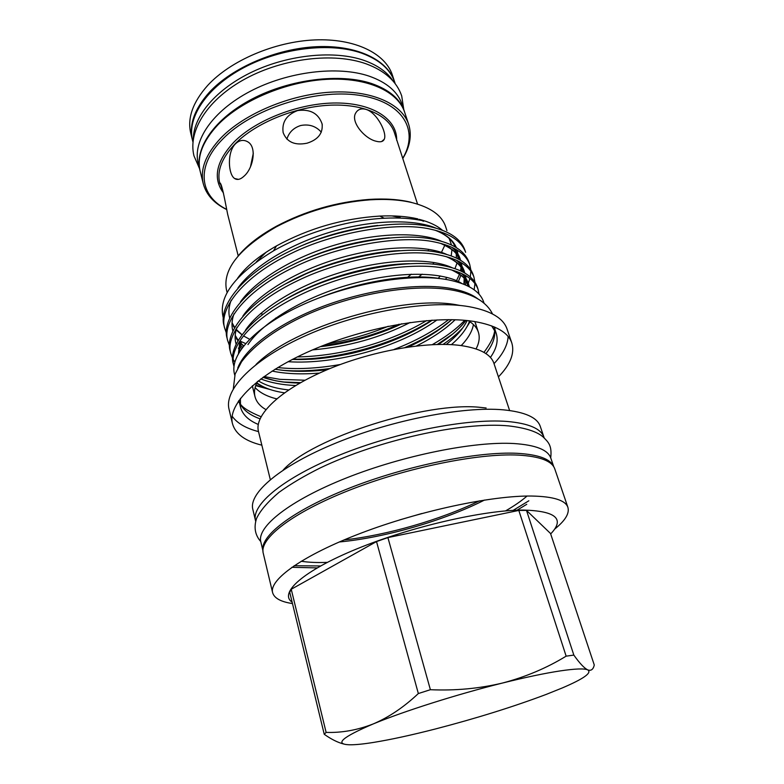 <?xml version="1.0" encoding="UTF-8"?>
<svg xmlns="http://www.w3.org/2000/svg" width="784" height="784" viewBox="0 0 784 784"><rect width="100%" height="100%" fill="white"/><g stroke="black" fill="none" stroke-linecap="round" stroke-linejoin="round"><path stroke-width="1.18" d="M393.205 81.213C387.423 72.216 377.731 65.288 364.158 60.446C334.954 50.205 289.512 54.41 252.997 71.55C216.453 88.67 193.354 116.15 193.334 138.905M395.214 83.692L394.764 82.32C390.442 69.443 379.456 59.741 361.836 53.214C330.672 42.062 281.074 47.785 243.775 67.669C206.388 87.514 186.7 117.874 192.599 140.679L192.952 142.071M404.544 111.936L404.417 111.524C400.212 99.029 389.266 89.699 371.577 83.525C340.285 72.99 290.178 79.106 252.34 98.882C214.404 118.629 194.265 148.411 199.998 170.53L200.106 170.941M404.417 111.524L402.074 104.439C397.841 91.846 386.884 82.418 369.205 76.166C337.953 65.474 287.963 71.491 250.253 91.297C212.464 111.073 192.423 140.993 198.205 163.278L199.998 170.53M294.108 565.744L320.538 565.96M513.128 510.374L528.837 500.8M553.739 466.745C550.642 459.032 538.5 454.553 517.293 453.319C477.603 451.251 406.122 465.725 349.115 488.226C291.981 510.717 259.073 536.648 263.052 551.24M553.769 466.803L550.799 458.081C548.006 449.849 535.756 444.998 514.059 443.538C474.389 441.127 403.103 455.386 346.342 477.975C289.443 500.545 256.74 526.819 260.807 541.783L262.934 550.75M329.731 235.318L327.477 236.307M326.144 236.719L323.988 237.15M238.218 255.898L227.674 214.346C225.714 204.83 222.225 184.593 220.128 183.005L223.509 193.266M265.815 252.566L256.397 261.807M235.582 143.717C226.88 152.037 228.164 174.44 234.622 178.507C237.336 180.291 240.502 179.497 244.108 176.106C253.32 168.197 257.299 146.618 247.46 141.669C243.412 139.474 239.453 140.16 235.582 143.717M394.636 81.928L392.392 75.127C385.395 53.371 354.819 38.2 314.717 39.925C274.665 41.611 230.467 60.633 207.75 85.358C192.825 102.145 187.16 118.129 190.777 133.319L192.501 140.267M394.499 81.526C387.551 59.907 356.965 44.884 316.775 46.697C276.644 48.461 232.319 67.493 209.504 92.13C194.51 108.858 188.807 124.774 192.403 139.856M408.68 124.431L404.691 112.347C397.968 91.405 367.314 77.136 326.732 79.351C286.209 81.516 241.227 100.558 217.952 124.774C202.644 141.228 196.725 156.751 200.204 171.363L203.272 183.721C199.842 169.305 205.839 153.929 221.264 137.592C244.735 113.543 289.962 94.511 330.642 92.169C371.381 89.797 402.055 103.772 408.68 124.431C412.002 135.318 410.032 146.677 402.77 158.525M226.625 209.524C214.061 203.36 206.27 194.765 203.272 183.721M402.721 158.358C419.45 130.497 403.025 101.469 358.631 95.207C314.472 88.661 251.693 109.045 222.725 139.062C195.285 166.551 199.636 196.069 226.596 209.357M477.77 298.812C471.586 294.088 462.678 290.648 451.065 288.492C419.185 282.612 367.578 289.502 322.714 306.466C277.83 323.449 245 348.223 237.728 368.098M509.61 410.512L493.91 363.315C490.862 354.299 479.906 348.38 461.021 345.568L462.08 344.705M484.061 303.212L483.64 301.967C480.024 291.285 468.224 283.916 448.242 279.839C412.266 272.842 351.105 282.818 303.565 304.349C255.917 325.86 229.408 354.701 234.436 373.89L234.749 375.173M517.058 510.188L526.76 504.298M554.768 529.024C565.225 520.615 569.605 513.402 567.91 507.395L554.798 468.959C552.083 460.963 539.862 456.337 518.126 455.092C478.367 453.083 406.71 467.617 349.556 490.147C292.256 512.667 259.249 538.579 263.218 553.122L272.607 592.626C274.194 598.182 280.809 601.828 292.471 603.562M567.91 507.395C565.499 500.261 553.416 496.468 531.66 496.037C491.852 495.468 419.342 510.894 361.189 533.081C302.898 555.248 269 579.68 272.607 592.626M550.672 533.914C565.097 518.949 555.983 510.992 523.349 510.051C483.983 509.943 410.551 526.819 356.74 548.927C302.712 571.036 278.702 593.145 292.138 602.181M560.207 670.908C544.919 673.231 525.701 677.268 502.554 683.021C479.338 688.577 455.279 690.802 430.387 689.704L387.904 537.589L518.822 510.423L566.146 656.159C546.722 668.037 525.525 676.994 502.554 683.021C457.033 694.34 403.672 711.294 373.155 723.965C357.288 730.139 341.608 732.942 326.115 732.383L291.236 589.264L376.516 541.568L418.342 693.546C403.819 707.207 388.756 717.35 373.155 723.965C342.206 737.205 334.219 744.143 349.194 744.78C354.868 744.908 363.061 744.104 373.752 742.389C391.04 739.567 411.629 735.078 435.541 728.944C476.231 718.369 513.079 706.874 546.095 694.457L562.118 688.019C583.678 678.807 592.224 672.77 587.745 669.889C584.276 668.203 579.641 663.274 573.839 655.091L526.485 510.394L550.535 533.502L594.282 665.028C593.233 669.487 591.058 671.104 587.745 669.889C584.315 668.36 575.133 668.703 560.207 670.908M573.839 655.091L566.146 656.159M339.237 541.979C384.719 537.775 443.803 520.713 484.532 500.045M505.523 510.923C514.245 505.896 521.409 500.937 527.024 496.056M399.477 519.968L421.821 513.52M479.416 500.858C440.539 519.763 386.973 535.227 344 539.951M466.96 326.752L470.047 321.793M239.924 341.04C233.995 350.017 231.907 358.121 233.681 365.344L233.26 363.629C227.438 344.735 253.771 313.669 300.644 291.609C344.588 270.186 408.817 258.583 442.431 265.482C461.688 269.098 473.291 276.223 477.231 286.875L478.054 289.335C474.134 278.741 462.54 271.646 443.274 268.069C416.118 262.836 368.598 268.579 327.898 283.377C288.639 297.165 252.879 320.489 239.924 341.04L245.568 343.529M464.716 320.323C456.67 328.79 445.871 336.885 432.347 344.627M305.005 380.23L279.849 379.329L264.012 376.555M283.847 382.014L300.605 382.651M437.315 344.45L453.152 333.7M479.024 294.176L478.054 289.335M224.626 328.065L224.028 325.595C217.962 305.593 243.579 273.469 289.639 251.243C332.798 229.614 396.253 218.716 429.779 226.645C448.977 230.839 460.659 238.601 464.824 249.91L465.627 252.311C461.482 241.041 449.81 233.328 430.602 229.173C397.067 221.304 333.572 232.25 290.354 253.859C244.236 276.086 218.579 308.141 224.626 328.065L226.38 333.014M388.276 326.271L387.463 326.585C368.304 334.435 348.537 340.109 328.153 343.617M322.773 345.695C350.34 341.853 375.781 334.699 399.095 324.223M227.683 340.658L227.076 338.159C221.098 318.529 246.94 286.748 293.275 264.571C336.689 243.001 400.399 231.878 433.954 239.473C453.181 243.481 464.834 251.027 468.92 262.121L469.734 264.551C465.657 253.497 454.014 245.99 434.787 242.021C401.222 234.494 337.463 245.666 293.99 267.217C247.617 289.374 221.715 321.087 227.683 340.658L229.477 345.636M426.594 320.617C391.01 341.951 341.589 356.23 297.332 356.916M292.795 359.199C339.609 359.64 394.362 343.921 431.631 320.225M467.146 285.68L467.725 284.484M468.273 283.259L469.939 278.447M470.292 276.919L470.861 271.078M470.792 269.725L469.734 264.551M230.77 353.359L230.153 350.84C224.253 331.573 250.341 300.145 296.94 278.026C340.619 256.535 404.583 245.167 438.178 252.419C457.415 256.231 469.048 263.571 473.056 274.439L473.879 276.889C469.881 266.06 458.258 258.759 439.011 254.986C405.416 247.803 341.403 259.22 297.665 280.692C251.017 302.8 224.881 334.16 230.77 353.359L232.603 358.376M448.624 319.637C433.444 331.338 415.275 341.265 394.107 349.419M340.325 364.501C316.971 368.568 296.107 369.587 277.761 367.549M282.181 370.264C296.519 371.479 312.463 370.901 330.025 368.519M404.985 347.508C421.145 340.54 435.267 332.543 447.341 323.508M474.163 289.806L474.957 283.494M474.908 282.122L473.879 276.889M239.982 347.263L241.766 348.312M233.093 359.297L234.818 362.012M237.611 278.242C245.676 266.923 258.642 256.143 276.507 245.892C308.749 228.33 343.186 218.383 379.828 216.07C394.264 215.424 406.945 216.374 417.872 218.903M223.313 318.079C217.825 297.116 234.534 274.714 273.469 250.86C305.084 232.711 348.331 220 384.229 218.246C399.399 217.482 412.707 218.413 424.154 221.039M544.184 437.913L540.264 426.369C537.226 417.441 524.868 411.923 503.161 409.816C463.471 406.239 392.755 419.822 336.699 442.715C280.505 465.588 248.459 493.087 252.82 509.335L255.653 521.193M543.998 437.325C541.048 428.632 528.72 423.34 507.003 421.449C467.303 418.274 396.341 432.092 340.001 454.896C283.524 477.681 251.233 504.778 255.496 520.596M486.119 407.994L481.033 407.455C427.388 401.016 311.944 437.874 283.191 470.047M498.428 376.898C510.374 364.57 514.843 353.28 511.825 343.02C508.189 332.357 495.566 325.164 473.957 321.45C434.454 314.982 365.599 326.761 311.65 350.291C257.583 373.792 227.38 404.201 232.466 423.654C235.386 433.934 245.176 441.118 261.856 445.185M494.018 363.639C502.946 354.162 507.65 345.127 508.14 336.532M511.825 343.02L507.062 329.064C503.338 318.128 490.676 310.67 469.077 306.681C429.612 299.753 361.061 311.238 307.475 334.866C253.751 358.474 223.852 389.344 229.055 409.307L232.466 423.654M485.933 353.613C492.548 345.205 495.459 337.296 494.665 329.897M460.404 305.515L458.189 305.123C404.642 294.029 293.5 326.732 255.996 364.521M490.412 357.435C496.566 348.704 498.497 340.658 496.203 333.308L491.666 325.889M461.247 345.597C468.156 338.335 472.223 331.328 473.438 324.556M476.064 348.919C479.22 342.882 479.984 337.287 478.358 332.132C476.897 327.712 473.565 323.9 468.362 320.695M275.664 318.069L277.075 318.206M417.882 277.565L422.155 274.175M432.729 264.159L434.15 262.542M441.441 252.428L444.832 245.206M446.939 230.623L445.596 226.556C441.853 215.473 430.828 207.525 412.511 202.733C400.418 199.793 386.277 198.813 370.097 199.822C336.895 202.39 305.554 211.435 276.095 226.948C239.081 248.557 222.538 269.51 226.458 289.815L227.135 292.579M438.187 278.389L440.314 275.968M451.212 255.907L451.947 249.675M451.506 245.01L449.154 238.405M442.499 230.31C436.933 225.537 429.162 221.882 419.166 219.344M243.265 271.44L242.775 273.018M400.144 217.423L392.441 216.021M446.282 344.441C456.376 336.503 463.324 328.535 467.146 320.558M451.378 344.656C460.522 336.816 466.549 329.064 469.459 321.391M365.981 109.388C361.404 108.163 358.043 109.27 355.887 112.729C349.958 121.422 364.629 138.699 376.046 141.218C380.338 142.404 383.072 141.747 384.258 139.248C387.316 133.162 377.114 112.612 365.981 109.388M307.073 143.188C318.088 139.689 323.096 133.26 322.097 123.911C318.402 113.347 310.239 108.898 297.606 110.564C286.532 114.827 281.711 122.167 283.142 132.584C286.846 142.139 294.833 145.677 307.073 143.188M321.303 132.163C315.923 126.116 309.053 123.901 300.713 125.509C293.588 127.782 288.973 132.329 286.875 139.15M219.922 183.809L219.745 183.123C216.747 170.667 221.999 157.437 235.504 143.433C255.702 123.127 294 107.222 328.369 105.281C362.786 103.312 388.854 115.081 394.421 132.702L417.568 204.124M253.32 153.125L250.498 166.708M258.299 380.838C265.786 385.552 275.919 388.59 288.688 389.932M256.789 382.778C263.336 387.717 272.577 391.069 284.484 392.823M430.828 238.895L430.847 237.817M406.72 278.026L411.335 274.194M428.123 250.968L428.574 249.332M262.807 314.208L260.513 313.659M238.022 256.123C246.793 245.441 259.641 235.445 276.566 226.155C305.623 210.847 336.522 201.929 369.264 199.401C385.238 198.411 399.193 199.371 411.13 202.282M268.912 389.109L255.819 385.179M234.014 366.099L233.495 364.501M319.539 297.724C335.248 291.491 351.418 286.562 368.049 282.936L384.993 279.77C406.818 276.527 425.046 276.115 439.667 278.555M256.505 383.425L261.758 385.983M255.104 387.57C259.739 392.657 266.923 396.42 276.644 398.88M257.348 381.602C254.653 387.08 253.859 392.088 254.986 396.606C256.348 401.829 259.984 406.161 265.874 409.581M240.002 403.407C243.265 410.091 249.939 415.226 260.023 418.813M240.394 398.419L240.512 407.112C242.491 414.55 248.41 420.322 258.269 424.438M232.133 416.196C237.121 423.213 245.921 428.348 258.524 431.612M461.021 345.568C427.378 340.844 369.901 351.144 324.899 370.675C279.79 390.197 254.163 415.255 258.436 431.278L270.304 479.583M233.681 365.344L233.975 366.442M255.662 385.64L270.382 389.609M301.154 561.246C308.504 562.383 317.206 562.765 327.271 562.373M291.236 589.264L289.737 592.292L324.243 734.294C331.318 739.302 337.826 742.546 343.764 744.036M526.485 510.394L518.822 510.423M430.387 689.704L418.342 693.546M387.904 537.589L376.516 541.568M326.115 732.383L324.243 734.294M291.854 567.302L317.118 567.9M275.458 398.566L276.791 398.752M223.254 192.668C212.631 178.086 216.237 161.19 234.063 141.973C256.221 119.55 300.066 102.733 336.728 102.988C373.478 103.155 397.263 119.511 396.665 140.267M462.981 327.604C457.876 333.259 451.241 338.855 443.087 344.392M295.666 385.522C282.367 384.983 270.735 382.788 260.798 378.927M238.953 352.575L241.423 341.697M285.641 299.331C318.598 279.721 367.608 265.09 406.759 263.787M451.839 269.99C461.59 274.155 467.45 279.78 469.44 286.846M455.151 319.745C445.43 329.182 432.543 337.914 416.51 345.94M319.48 373.086C301.262 374.546 285.474 373.87 272.117 371.057M287.375 282.838C317.824 265.786 360.64 252.918 396.714 250.821M446.38 256.662C456.18 260.7 462.344 266.168 464.873 273.067M465.578 275.527L466 278.585M466.019 280.976L465.49 284.925M437.041 319.911C399.742 346.94 336.316 364.893 288.032 361.708M242.55 347.243L240.433 345.293M289.953 266.197C319.48 251.105 351.448 241.756 385.846 238.169M440.912 243.432C451.212 247.528 457.768 253.144 460.6 260.278M461.384 262.767L461.933 266.246M461.982 268.696L461.737 271.401M460.874 275.311L458.366 281.534M410.13 322.489C380.661 337.61 348.135 346.744 312.571 349.899M293.794 249.263C318.51 237.513 345.156 229.741 373.723 225.939M435.434 230.31C446.233 234.445 453.211 240.208 456.337 247.597M457.199 250.116L457.905 254.016M457.983 256.525L457.836 258.759M457.033 262.973L454.965 268.638M247.969 344.597C263.12 321.499 305.633 296.597 351.369 284.004C399.918 270.607 443.372 271.685 461.923 283.504M465.882 320.431C459.845 328.506 450.663 336.503 438.344 344.431M299.821 383.092C285.768 382.876 273.479 380.955 262.934 377.329L275.752 380.799C281.329 381.622 281.24 382.337 299.753 383.131M238.473 353.408L239.884 341.089M245.372 330.319C260.288 308.073 299.772 284.396 342.471 271.872C387.649 258.436 431.465 257.936 452.182 267.756M461.266 273.332C465.784 277.213 468.381 281.642 469.048 286.64M451.702 319.656C440.432 329.799 425.928 338.923 408.209 347.028M327.153 369.715C307.181 371.969 289.825 371.792 275.106 369.166M236.092 344.107C234.563 338.884 234.847 333.298 236.954 327.359M242.844 316.099C258.181 293.824 296.793 270.696 338.551 258.436C382.67 245.304 425.859 244.843 446.821 254.477M456.494 260.239C460.972 263.953 463.707 268.197 464.716 272.979M465.069 275.233L465.108 278.937M465.049 279.574L464.108 284.347M432.229 320.186C395.881 344.764 338.717 361.081 292.354 359.425M243.569 345.94L240.904 343.706M240.717 343.539L239.238 342.069M237.934 340.609L236.386 338.561M232.858 331.024C231.407 325.625 231.809 319.852 234.053 313.718M240.384 301.958C256.094 279.712 293.833 257.132 334.67 245.127C377.721 232.309 420.283 231.868 441.461 241.286M451.741 247.234C456.425 251.027 459.355 255.359 460.531 260.239M460.953 262.513L461.09 266.58M461.051 267.275L460.502 270.823M460.002 272.783L459.581 274.106M459.522 274.273L456.053 281.632M401.741 323.772C377.016 335.434 349.909 343.059 320.411 346.626M249.567 339.237L244.206 336.307M244.138 336.258L243.589 335.915M241.835 334.719L237.562 331.181M237.356 330.975L235.759 329.3M234.494 327.79L233.26 326.075M229.663 318.039C228.291 312.463 228.801 306.515 231.192 300.164M237.973 287.895C254.045 265.717 290.893 243.697 330.819 231.956C372.812 219.432 414.736 219.001 436.1 228.203M403.78 109.603L401.712 95.942C396.704 81.467 384.866 70.766 366.187 63.847C333.729 52.195 283.788 58.192 246.058 78.42C208.358 98.568 187.572 130.271 193.981 155.898L199.508 168.56M233.318 388.786L235.112 374.105L241.541 361.826C255.408 343.431 278.467 327.82 305.084 315.472C353.741 293.314 416.01 282.838 454.132 290.452C474.036 294.519 486.835 302.359 492.528 313.972M476.133 325.419L475.721 323.694M253.291 389.736L252.409 385.757M238.277 401.379L239.512 402.996M240.178 403.78C242.707 407.739 249.655 412.051 261.043 416.725M495.037 327.261L494.851 329.3M494.714 330.309C494.204 336.081 490.617 343.431 483.953 352.388M242.413 272.411L242.609 273.185M276.507 245.892L273.469 250.86M379.828 216.07L384.229 218.246M494.018 326.82L496.203 333.308M475.026 322.057L478.358 332.132M260.749 541.548C255.065 535.07 253.673 527.367 256.574 518.43C260.337 510.492 267.814 501.799 278.996 492.342C290.835 483.836 304.613 475.692 320.313 467.891C378.113 440.275 461.933 421.439 508.561 425.888C525.78 427.927 537.412 431.719 543.459 437.276C548.173 442.078 552.161 445.332 550.711 457.856M322.283 124.96L322.097 123.911M235.974 178.821L235.406 178.968M238.424 179.379L234.622 178.507M384.258 139.248L381.661 141.532M276.566 226.155L276.095 226.948M369.264 199.401L370.097 199.822M368.049 282.936C396.871 276.772 421.116 275.36 440.775 278.683M465.912 320.44C460.326 328.133 451.163 336.13 438.423 344.421M239.541 351.614C239.865 347.126 240.551 343.843 241.59 341.775M283.249 300.693C318.039 279.378 370.675 264.159 409.454 263.659M451.633 269.931C466.421 277.35 465.431 280.113 468.244 286.219M451.78 319.666L436.923 331.22L429.436 335.964L408.307 347.008M327.065 369.754C307.367 372.008 290.031 371.822 275.047 369.205M239.953 350.967L238.365 348.076M284.71 284.278L310.464 271.627C336.953 260.357 372.478 251.595 399.673 250.615M446.165 256.603C455.69 260.621 461.541 265.894 463.716 272.411M464.353 274.841L463.922 284.269M432.317 320.176C428.417 322.802 421.41 327.261 407.523 334.18C390.236 342.285 371.743 348.664 352.055 353.31C336.62 356.563 322.998 358.543 311.179 359.248L292.275 359.464M243.657 345.832L239.394 341.824M238.13 340.276L235.2 335.356M286.905 267.746C319.637 250.772 353.741 240.806 389.217 237.846M440.686 243.373C457.052 251.086 456.18 254.026 459.444 259.612M456.553 280.692L456.023 281.623M401.849 323.753C377.653 335.464 345.234 344.117 320.313 346.665M241.913 334.621L236.288 329.437M234.7 327.428L232.064 322.734M290.256 250.939C317.745 237.454 346.91 228.957 377.751 225.439M435.198 230.241C445.773 234.396 452.437 239.953 455.2 246.921M456.004 249.4L456.406 258.054M446.968 277.418L445.371 279.339M252.438 386.306L254.986 396.606M238.904 400.457L240.512 407.112M422.958 220.774L423.135 221.323"/></g></svg>

